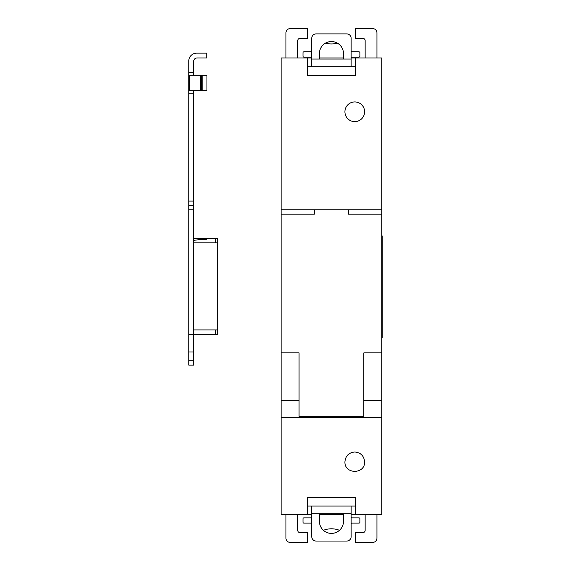 <?xml version="1.0" encoding="UTF-8"?>
<svg xmlns="http://www.w3.org/2000/svg" width="571" height="571" viewBox="0 0 571 571"><rect width="100%" height="100%" fill="white"/><g stroke="black" fill="none" stroke-linecap="round" stroke-linejoin="round"><path stroke-width="0.86" d="M364.612 461.846C365.09 474.494 344.449 474.494 344.927 461.846C345.519 455.879 348.802 452.596 354.769 451.996C360.736 452.596 364.02 455.879 364.612 461.846M364.612 111.78A9.843 9.843 0 0 1 354.769 121.623A9.843 9.843 0 0 1 344.927 111.78A9.843 9.843 0 0 1 354.769 101.938A9.843 9.843 0 0 1 364.612 111.78M319.41 59.049L319.41 53.581A12.034 12.034 0 0 1 331.444 41.547A12.034 12.034 0 0 1 343.478 53.581L343.478 59.049M311.752 50.955A0.878 0.878 0 0 1 310.881 51.833L303.879 51.833A0.878 0.878 0 0 0 303.001 52.703L303.001 56.208A0.878 0.878 0 0 0 303.879 57.086L310.881 57.086A0.878 0.878 0 0 1 311.752 57.956L311.752 38.264A4.375 4.375 0 0 1 316.134 33.889L346.761 33.889A4.375 4.375 0 0 1 351.136 38.264L351.136 50.955A0.878 0.878 0 0 0 352.014 51.833L359.016 51.833A0.878 0.878 0 0 1 359.887 52.703L359.887 56.208A0.878 0.878 0 0 1 359.016 57.086L352.014 57.086A0.878 0.878 0 0 0 351.136 57.956L351.136 66.707L307.376 66.707M343.478 513.7L343.478 521.359A12.034 12.034 0 0 1 331.444 533.393A12.034 12.034 0 0 1 319.41 521.359L319.41 513.7M311.752 523.985A0.878 0.878 0 0 0 310.881 523.107L303.879 523.107A0.878 0.878 0 0 1 303.001 522.229L303.001 518.732A0.878 0.878 0 0 1 303.879 517.854L310.881 517.854A0.878 0.878 0 0 0 311.752 516.983L311.752 513.7L351.136 513.7L351.136 536.669A4.375 4.375 0 0 1 346.761 541.051L316.134 541.051A4.375 4.375 0 0 1 311.752 536.669L311.752 516.983M351.136 523.985A0.878 0.878 0 0 1 352.014 523.107L359.016 523.107A0.878 0.878 0 0 0 359.887 522.229L359.887 518.732A0.878 0.878 0 0 0 359.016 517.854L352.014 517.854A0.878 0.878 0 0 1 351.136 516.983M325.484 43.125A21.876 21.876 0 0 0 337.404 43.125M376.953 57.956L376.953 32.925A4.375 4.375 0 0 0 372.577 28.55L355.512 28.55L355.512 38.393L362.949 38.393A2.191 2.191 0 0 1 365.14 40.584L365.14 57.956M297.755 57.956L297.755 40.584A2.191 2.191 0 0 1 299.939 38.393L307.376 38.393L307.376 28.55L290.311 28.55A4.375 4.375 0 0 0 285.935 32.925L285.935 57.956M351.136 59.049L311.752 59.049L311.752 57.956L281.125 57.956L281.125 514.792L307.376 514.792L307.376 497.291L355.512 497.291L355.512 514.792L351.136 514.792M323.422 530.323A21.876 21.876 0 0 1 339.474 530.323M285.935 514.792L285.935 538.075A4.375 4.375 0 0 0 290.311 542.45L307.376 542.45L307.376 532.607L299.939 532.607A2.191 2.191 0 0 1 297.755 530.416L297.755 514.792M365.14 514.792L365.14 530.416A2.191 2.191 0 0 1 362.949 532.607L355.512 532.607L355.512 542.45L372.577 542.45A4.375 4.375 0 0 0 376.953 538.075L376.953 514.792M281.125 214.175L314.378 214.175L314.378 209.8L281.125 209.8M348.51 209.8L348.51 214.175L381.771 214.175L381.771 209.8L314.378 209.8M351.136 50.955L351.136 57.956L355.512 57.956L355.512 75.458L307.376 75.458L307.376 57.956M311.752 59.049L311.752 66.707M307.376 506.042L351.136 506.042L351.136 513.7M311.752 506.042L311.752 513.7M343.478 514.792L319.41 514.792M311.752 514.792L307.376 514.792M351.136 506.042L355.512 506.042M355.512 514.792L381.771 514.792L381.771 352.885L363.827 352.885L363.827 416.338L299.068 416.338L299.068 352.885L281.125 352.885M355.512 66.707L351.136 66.707M319.41 57.956L343.478 57.956M299.068 400.271L281.125 400.271M381.771 352.885L381.771 214.175M381.771 209.8L381.771 57.956L355.512 57.956M381.771 417.651L281.125 417.651M381.771 400.271L363.827 400.271M381.771 235.266A2.191 2.191 0 0 1 382.206 236.58L382.206 337.225A2.191 2.191 0 0 1 381.771 338.532M206.738 57.956L197.109 57.956A3.497 3.497 0 0 0 193.605 61.461L193.605 75.244L188.794 75.244L188.794 61.018A7.88 7.88 0 0 1 196.674 53.146L206.738 53.146L206.738 57.956M189.672 75.244L188.794 75.244L188.794 90.561L189.672 90.561L189.672 75.244L200.607 75.244L200.607 90.561L189.672 90.561M202.141 90.561L202.141 75.244L206.952 75.244L206.952 90.561L201.263 90.561L201.263 75.244L200.607 75.244M201.263 90.561L200.607 90.561M202.141 75.244L201.263 75.244M188.794 365.14L193.605 365.14L188.794 365.14L188.794 90.561M217.672 334.292L193.605 334.292L217.672 334.292L217.672 329.917L193.605 329.917M215.288 238.457L193.605 238.457L217.672 238.457L215.288 238.457L215.288 242.839L217.672 242.839L217.672 329.917M193.605 242.839L215.288 242.839M193.605 365.14L193.605 90.561L194.483 90.561M193.605 72.617L188.794 72.617M193.605 352.014L188.794 352.014M193.605 334.506L188.794 334.506M193.605 93.18L188.794 93.18M217.672 242.839L217.672 238.457M193.605 240.648C193.733 240.148 198.108 239.706 206.738 239.306M215.288 334.292L215.288 329.917M193.605 360.765L188.794 360.765M193.605 209.8L188.794 209.8M193.605 205.446L188.794 205.446M193.605 201.092L188.794 201.092"/></g></svg>
